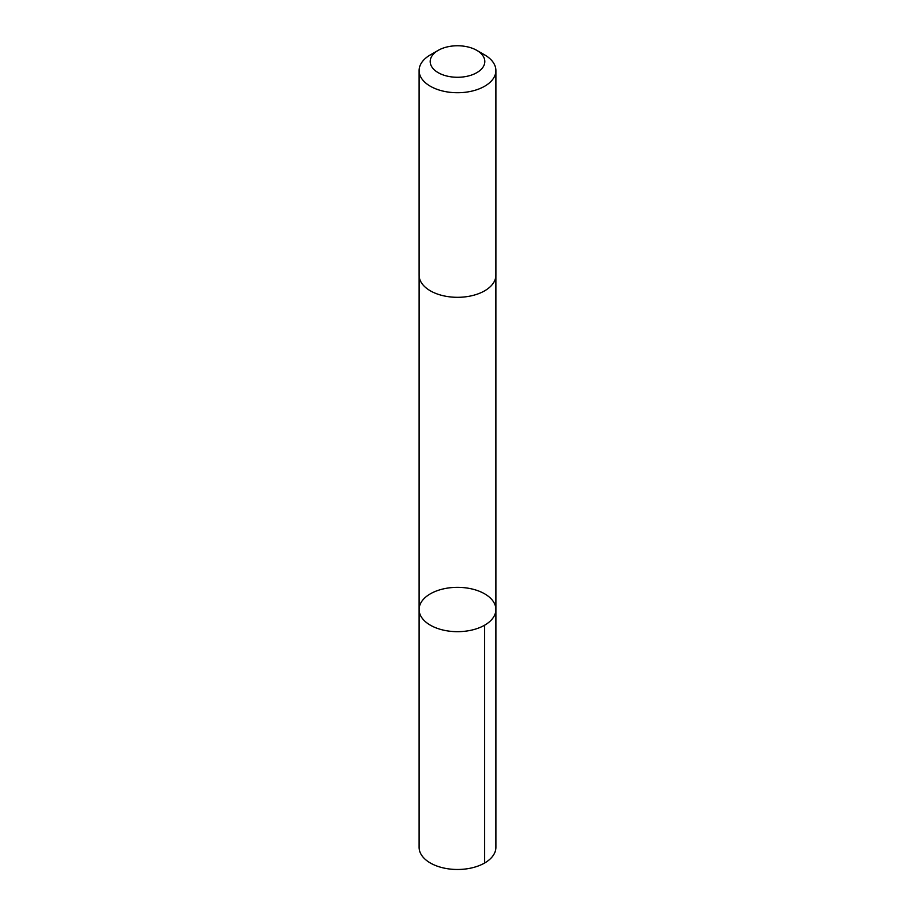 <?xml version="1.0" encoding="UTF-8"?>
<svg xmlns="http://www.w3.org/2000/svg" width="915" height="915" viewBox="0 0 915 915"><rect width="100%" height="100%" fill="white"/><g stroke="black" fill="none" stroke-linecap="round" stroke-linejoin="round"><path stroke-width="1.37" d="M451.896 587.579A38.396 22.166 180 0 1 495.896 609.504A38.396 22.166 180 0 1 457.5 631.67A38.396 22.166 180 0 1 419.104 609.504A38.396 22.166 180 0 1 451.896 587.579M419.104 847.324A38.396 22.166 0 0 0 463.104 869.25A38.396 22.166 0 0 0 495.896 847.324L495.896 609.504A38.396 22.166 180 0 1 457.5 631.67A38.396 22.166 180 0 1 419.104 609.504L419.104 847.324M438.194 50.371L430.347 54.889A38.396 22.166 0 0 0 419.104 70.569L419.104 275.141A38.396 22.166 0 0 0 463.104 297.078A38.396 22.166 0 0 0 495.896 275.141L495.896 70.569A38.396 22.166 0 0 0 484.653 54.889L476.807 50.371A27.313 15.772 0 0 0 438.194 50.371A27.313 15.772 0 0 0 433.104 68.602A27.313 15.772 0 0 0 461.48 77.112A27.313 15.772 0 0 0 483.429 66.475A27.313 15.772 0 0 0 476.807 50.371M419.104 70.569A38.396 22.166 0 0 0 463.104 92.495A38.396 22.166 0 0 0 495.896 70.569M484.641 625.185L484.653 862.994M419.116 275.575L419.104 609.504M495.884 275.575L495.896 609.504"/></g></svg>
